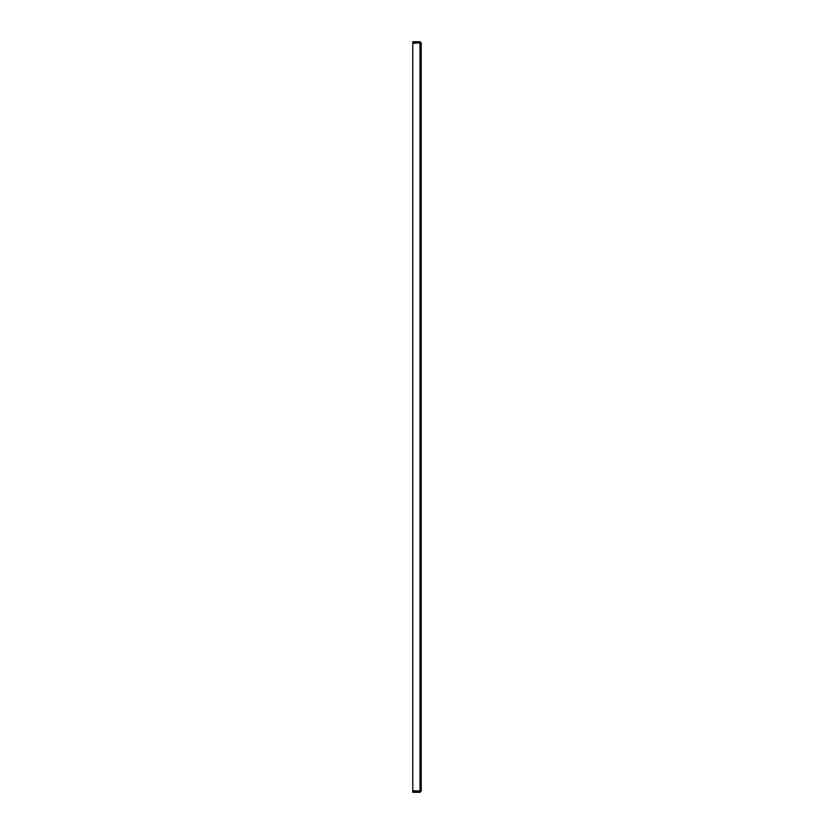 <?xml version="1.0" encoding="UTF-8"?>
<svg xmlns="http://www.w3.org/2000/svg" width="834" height="834" viewBox="0 0 834 834"><rect width="100%" height="100%" fill="white"/><g stroke="black" fill="none" stroke-linecap="round" stroke-linejoin="round"><path stroke-width="1.25" d="M420.002 790.757L420.002 791.393L412.788 791.393L412.788 792.3L420.002 792.3L421.212 791.101L412.788 790.757L412.788 43.243L421.212 42.899L421.212 791.101L420.002 790.757L420.002 43.243L421.212 42.899L420.002 41.7L412.788 41.7L412.788 42.607L420.002 42.607L420.002 41.7M420.002 791.393L420.002 792.3M420.002 42.607L420.002 43.243"/></g></svg>
